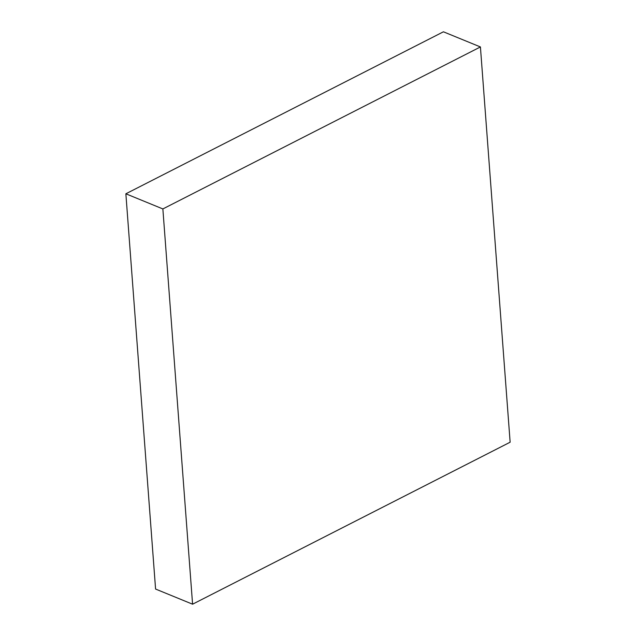 <?xml version="1.0" encoding="UTF-8"?>
<svg xmlns="http://www.w3.org/2000/svg" width="636" height="636" viewBox="0 0 636 636"><rect width="100%" height="100%" fill="white"/><g stroke="black" fill="none" stroke-linecap="round" stroke-linejoin="round"><path stroke-width="0.95" d="M480.418 46.945L162.864 208.934L192.581 604.2L510.136 442.211L480.418 46.945L443.419 31.8L125.864 193.789L162.864 208.934M125.864 193.789L155.582 589.055L192.581 604.2"/></g></svg>
